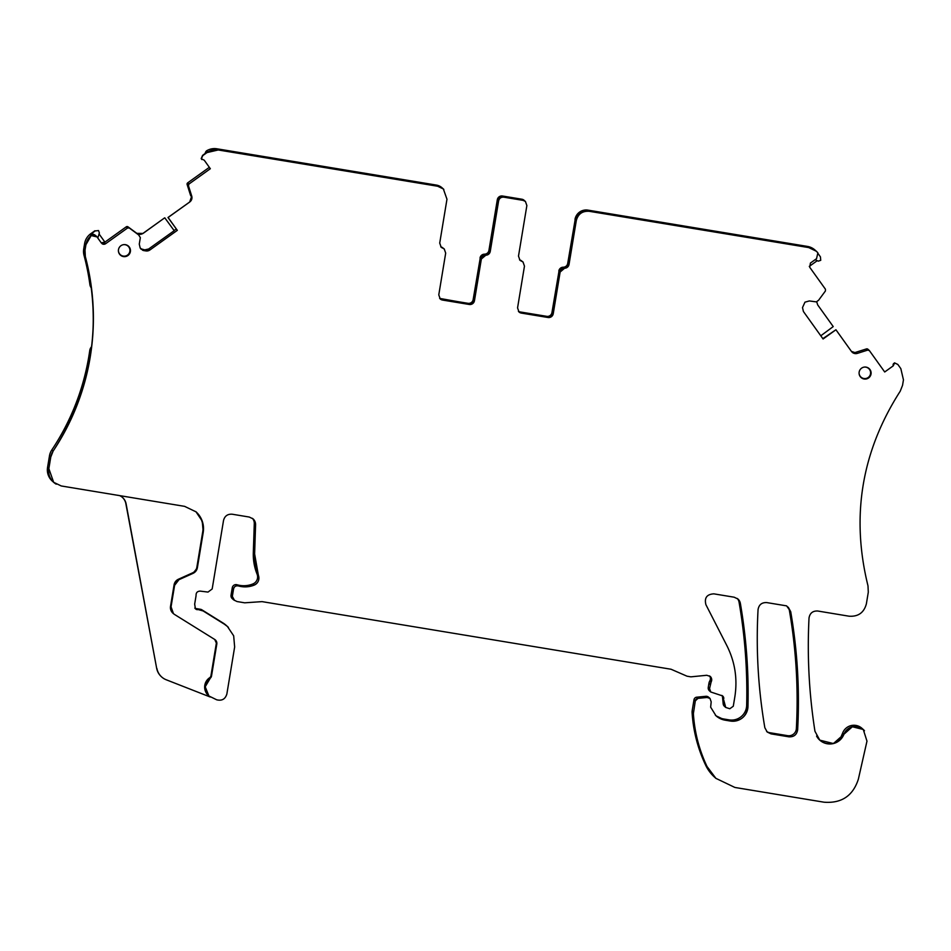 <?xml version="1.0" encoding="UTF-8"?>
<svg xmlns="http://www.w3.org/2000/svg" width="951" height="951" viewBox="0 0 951 951"><rect width="100%" height="100%" fill="white"/><g stroke="black" fill="none" stroke-linecap="round" stroke-linejoin="round"><path stroke-width="1.43" d="M234.493 600.414L232.341 596.372L233.566 588.919C234.279 586.505 235.872 585.507 238.344 585.923C243.741 587.433 249.031 587.159 254.25 585.091C258.292 582.963 259.671 579.706 258.387 575.319L254.618 553.922L255.581 524.726L253.085 518.877L249.281 517.047L232.199 514.218C227.61 513.92 224.721 515.989 223.533 520.423L212.18 588.954L208.007 592.081L200.221 591.118C197.309 591.213 195.93 592.711 196.072 595.611L194.67 604.087L195.395 608.795L203.134 610.958L224.293 624.129L227.432 626.483L233.673 635.815L234.647 647.001L226.861 694.004C225.292 699.14 221.904 701.065 216.685 699.793L208.923 695.989L205.202 686.777L211.491 676.173L216.804 644.053L214.736 639.476L174.497 614.441L173.451 613.657L171.049 606.821L174.604 585.34L178.954 579.694L193.029 573.37L197.38 567.723L203.229 532.346L202.254 521.16L196.013 511.828L184.625 506.36L61.256 485.961L53.66 482.312L48.858 468.641L50.772 457.039L53.113 451.131C91.76 390.873 102.494 326.003 85.328 256.52L85.019 250.172L85.923 244.716L91.189 235.563L97.002 236.918L101.388 243.04L105.597 243.729L127.553 228.002L129.324 228.014L138.715 234.98L140.344 237.643L139.274 244.11L140.189 248.045L143.922 250.612L145.919 250.933L149.854 250.018L177.326 230.344L168.113 217.482L189.784 201.969L191.733 196.084L188.441 185.683L188.999 184.007L210.337 168.719L204.263 160.232L201.362 158.758L202.789 155.595L206.997 152.588L218.219 149.973L437.674 186.241L443.368 188.976L446.97 199.234L439.719 243.087L441.157 247.189L444.248 249.007L445.686 253.109L438.78 294.858L440.23 298.959L442.5 300.052L469.259 304.475C472.017 304.653 473.741 303.417 474.454 300.754L481.361 259.005L490.252 251.444L498.621 200.899C499.334 198.236 501.07 196.988 503.816 197.178L523.145 200.376L525.428 201.469L526.866 205.571L518.497 256.116L519.935 260.217L523.026 262.036L524.465 266.137L517.558 307.886L519.008 311.987L521.279 313.081L548.038 317.503C550.795 317.682 552.519 316.433 553.232 313.782L560.139 272.034L569.031 264.461L576.294 220.608C578.077 213.951 582.404 210.849 589.287 211.312L808.73 247.581L816.362 251.254L817.884 252.847L816.54 258.672L810.418 263.058L809.717 267.255L825.432 289.211L825.42 290.982L818.621 300.207L816.362 301.883L809.325 300.944L804.962 302.168L802.501 307.589L803.417 311.512L823.079 338.984L835.941 329.771L851.454 351.43L857.338 353.392L867.74 350.087L869.428 350.646L884.703 371.984L893.179 365.909L894.665 362.997L897.827 364.435L900.835 368.631L903.45 379.865L902.547 385.31L900.217 391.218C861.57 451.475 850.824 516.345 867.99 585.84L868.299 592.176L866.385 603.79C864.007 612.67 858.23 616.807 849.053 616.2L817.765 611.018C812.76 610.78 809.848 613.133 809.016 618.079C807.09 656.012 809.075 693.755 814.959 731.283L819.762 740.14L833.421 743.563L852.358 726.766L863.27 729.488L866.979 741.138L858.373 779.119C852.999 795.832 841.564 803.524 824.065 802.204L734.885 787.452L715.889 778.346L707.021 766.494C699.092 749.733 694.551 732.104 693.386 713.595L695.312 700.875L697.986 698.367L707.104 697.475L709.981 698.414L711.182 701.838L710.659 707.175L716.008 715.806L725.126 720.18L730.451 721.06C740.651 721.5 746.487 716.662 747.973 706.557C748.817 671.905 746.273 637.503 740.353 603.35L737.964 599.023L734.16 597.204L713.868 593.852C706.831 594.256 704.18 597.882 705.927 604.717L726.849 645.598C734.992 661.825 737.655 678.919 734.838 696.881L733.28 706.248L729.821 708.733L725.732 707.461L722.605 695.918L710.754 691.995L709.553 688.583L711.122 682.022L710.219 676.411L706.759 675.281L690.878 676.839L687.026 676.197L671.049 669.242L262.048 601.626L244.692 602.815L237.001 601.543L233.542 599.784A3.768 3.768 -48.1 0 1 232.329 596.36L231.034 595.207L232.27 587.754A3.768 3.768 -48.1 0 1 237.037 584.758A24.108 24.108 -48.1 0 0 252.942 583.926A7.537 7.537 -48.1 0 0 257.079 574.154A52.745 52.721 -48.1 0 1 253.311 552.757L254.286 523.561A7.537 7.537 -48.1 0 0 252.407 518.331M140.498 248.473L141.259 249.317M98.999 233.875L104.907 242.125L126.257 226.837A1.51 1.51 -48.1 0 1 128.028 226.849L136.813 233.328A5.278 5.278 131.9 0 0 143.007 233.364L164.654 217.862L143.066 233.423L136.849 233.364L138.537 234.802A0.749 0.749 -48.1 0 1 138.584 234.838A0.749 0.749 -48.1 0 0 138.537 234.802L138.715 234.98M85.923 244.716L85.911 244.704A15.073 15.061 -48.1 0 1 91.177 235.551L91.177 235.551A4.517 4.517 -48.1 0 1 96.336 236.169L97.002 236.918M215.366 639.952L214.736 639.476M854.105 353.344L855.306 352.488A0.749 0.749 -48.1 0 1 855.52 352.381L866.444 348.922L867.728 350.075A1.51 1.51 -48.1 0 1 869.19 350.384L869.428 350.646M851.454 351.43L852.227 352.286M788.902 736.823L788.89 736.811C793.883 737.061 796.795 734.719 797.639 729.786L797.639 729.786C799.755 690.153 797.437 650.769 790.697 611.659L786.62 605.87L766.815 602.601C761.822 602.352 758.91 604.693 758.054 609.615C755.89 649.236 758.161 688.607 764.842 727.717L767.231 732.056L771.035 733.875L788.902 736.823C793.895 737.073 796.807 734.731 797.651 729.797C799.767 690.164 797.449 650.781 790.709 611.671L788.343 607.38M118.483 249.637A6.027 6.027 -48.1 0 1 123.571 244.657A6.027 6.027 -48.1 0 1 130.382 251.611A6.027 6.027 -48.1 0 1 123.832 256.627A6.027 6.027 -48.1 0 1 118.483 249.637M871.033 374.04A6.027 6.027 -48.1 0 1 864.495 379.057A6.027 6.027 -48.1 0 1 864.233 367.098A6.027 6.027 -48.1 0 1 871.033 374.04M893.013 366.016L894.499 362.854L897.827 364.435M787.63 606.809A7.537 7.537 -48.1 0 1 789.401 610.506A527.401 527.27 -48.1 0 1 796.356 728.632A7.537 7.537 -48.1 0 1 787.594 735.658L769.739 732.71A7.537 7.537 -48.1 0 1 766.625 731.426M118.411 250.315A5.765 5.765 131.9 0 0 123.666 256.14A5.765 5.765 131.9 0 0 129.859 251.337A5.765 5.765 131.9 0 0 123.464 244.68M859.074 372.744A5.765 5.765 131.9 0 0 864.316 378.569A5.765 5.765 131.9 0 0 870.522 373.767A5.765 5.765 131.9 0 0 864.114 367.11M884.692 371.972L893.167 365.897M840.708 738.737A15.073 15.061 -48.1 0 1 842.075 734.398A15.073 15.061 -48.1 0 0 842.645 733.066A12.054 12.054 -48.1 0 1 861.975 728.335L863.258 729.488A12.054 12.054 -48.1 0 1 864.483 730.748M91.569 346.663A7.537 7.537 131.9 0 0 89.739 350.622A239.402 239.343 -48.1 0 1 51.806 449.966A15.073 15.061 -48.1 0 0 49.476 455.862L47.55 467.476A15.073 15.061 -48.1 0 0 52.353 481.158L53.648 482.312A15.073 15.061 -48.1 0 1 48.834 468.629L47.55 467.476M91.534 346.913A7.537 7.537 131.9 0 0 89.834 350.705A239.402 239.343 -48.1 0 1 89.204 354.913L88.288 360.548L89.43 360.726M88.253 269.454C84.722 255.034 84.496 255.189 87.551 269.918C84.496 255.189 84.722 255.034 88.253 269.454L89.489 275.671A239.402 239.343 -48.1 0 1 90.107 356.922L86.517 371.912L88.288 360.548M88.384 270.06L87.551 269.918L88.621 275.826A239.402 239.343 -48.1 0 1 89.988 284.575A7.537 7.537 131.9 0 0 91.391 288.022M85.328 256.52L84.021 255.344A239.402 239.343 -48.1 0 1 89.881 284.492A7.537 7.537 131.9 0 0 91.391 288.082M95.124 230.95L98.535 230.558L95.124 230.95L90.202 234.683C92.021 233.554 93.947 233.982 95.956 235.979M94.91 230.76L90.714 233.756A15.073 15.061 -48.1 0 0 84.615 243.551L83.712 249.007A15.073 15.061 -48.1 0 0 84.021 255.344M98.535 230.558L99.379 233.019L97.787 238M191.924 197.368L190.699 195.644A0.749 0.749 -48.1 0 1 190.592 195.442L187.133 184.518A1.51 1.51 -48.1 0 1 187.692 182.842L209.339 167.328M205.166 153.444A4.517 4.517 -48.1 0 1 206.557 150.84A15.073 15.061 -48.1 0 1 216.923 148.796L436.366 185.076A11.305 11.293 -48.1 0 1 442.072 187.811L442.251 187.965A11.305 11.293 -48.1 0 1 442.726 188.429M206.997 152.588L207.544 151.72L206.557 150.84M442.251 187.965A11.305 11.293 -48.1 0 0 440.147 186.479L441.133 187.359A11.305 11.293 -48.1 0 1 443.225 188.845L443.356 188.964A11.305 11.293 -48.1 0 1 443.832 189.415M443.297 188.904A11.305 11.293 -48.1 0 1 443.356 188.976A11.305 11.293 -48.1 0 0 437.662 186.23L436.366 185.076M443.285 248.294A4.517 4.517 131.9 0 0 441.561 247.212A4.517 4.517 -48.1 0 1 440.884 246.915M443.107 248.128L442.928 247.961A4.517 4.517 131.9 0 0 441.383 247.058A4.517 4.517 -48.1 0 1 440.765 246.796M439.707 298.412L468.13 303.476C470.888 303.654 472.623 302.406 473.325 299.743L480.219 258.125A4.517 4.517 131.9 0 1 484.665 254.345A4.517 4.517 -48.1 0 0 489.111 250.565L497.492 199.888A4.517 4.517 -48.1 0 1 502.699 196.168L502.52 196.013A4.517 4.517 -48.1 0 0 497.314 199.734L497.492 199.888M439.624 298.317A4.517 4.517 131.9 0 0 441.193 298.887L467.951 303.31A4.517 4.517 131.9 0 0 473.146 299.589L480.219 258.125M489.111 250.565L488.933 250.398A4.517 4.517 -48.1 0 1 484.487 254.179A4.517 4.517 131.9 0 0 480.041 257.971M488.933 250.398L497.314 199.734M519.543 259.813A4.517 4.517 131.9 0 0 520.161 260.075A4.517 4.517 -48.1 0 1 521.707 260.99L521.885 261.145A4.517 4.517 -48.1 0 1 522.063 261.323M519.662 259.944A4.517 4.517 131.9 0 0 520.34 260.241A4.517 4.517 -48.1 0 1 521.885 261.145M518.485 311.441A4.517 4.517 -48.1 0 0 520.161 312.071L519.983 311.916A4.517 4.517 -48.1 0 1 518.414 311.334M558.819 270.987A4.517 4.517 -48.1 0 1 563.265 267.207L563.444 267.362A4.517 4.517 -48.1 0 0 558.998 271.154L551.937 312.606A4.517 4.517 -48.1 0 1 546.73 316.338L519.983 311.916M558.998 271.154L552.115 312.772A4.517 4.517 -48.1 0 1 546.908 316.493L546.73 316.338M563.265 267.207A4.517 4.517 131.9 0 0 567.711 263.427L575.165 219.61C576.27 214.569 579.337 211.479 584.354 210.326L585.34 211.205C580.312 212.358 577.257 215.449 576.151 220.489L576.282 220.596A11.305 11.293 131.9 0 1 589.275 211.3L587.98 210.135A11.305 11.293 131.9 0 0 574.986 219.443M563.444 267.362A4.517 4.517 131.9 0 0 567.89 263.582L575.165 219.61M815.078 259.706L818.3 261.145L820.737 260.312L820.44 256.901L818.276 253.834M820.796 335.786L833.219 326.585L817.658 304.855L816.671 301.657M866.444 348.922A1.51 1.51 -48.1 0 1 867.906 349.231L869.19 350.384A1.51 1.51 -48.1 0 1 869.285 350.479M164.808 217.85L174.211 230.689L148.677 248.972L144.742 249.875L140.712 248.758M210.337 168.719L204.263 160.232M201.862 159.554L201.196 158.615L202.575 155.393L206.688 152.315M441.276 247.296A4.517 4.517 131.9 0 0 442.69 248.092L442.56 247.973A4.517 4.517 -48.1 0 1 441.098 247.141M442.56 247.973A4.517 4.517 -48.1 0 1 444.105 248.877L444.236 248.996A4.517 4.517 -48.1 0 1 444.379 249.126M481.361 259.005L474.311 300.635A4.517 4.517 -48.1 0 1 469.116 304.356L442.358 299.934A4.517 4.517 -48.1 0 1 440.182 298.923M481.23 258.886A4.517 4.517 -48.1 0 1 485.664 255.094A4.517 4.517 -48.1 0 0 490.11 251.314L498.479 200.78A4.517 4.517 -48.1 0 1 503.673 197.047L506.74 197.558L505.766 196.679L505.552 197.368M490.93 246.392L488.671 253.941M338.699 169.813L339.281 169.088L341.207 170.229M339.281 169.088L275.719 158.579L276.052 159.447M341.373 170.015L274.803 159.245L267.909 157.961L275.719 158.579M525.511 201.553A4.517 4.517 131.9 0 0 525.404 201.457L525.273 201.339A4.517 4.517 -48.1 0 0 523.002 200.245L519.935 199.734L518.949 198.854L522.016 199.365L524.75 200.934M523.157 262.155A4.517 4.517 131.9 0 0 521.469 261.109L521.338 261.002A4.517 4.517 -48.1 0 1 519.876 260.158M521.338 261.002A4.517 4.517 -48.1 0 1 522.884 261.905L523.026 262.036M569.031 264.461L568.888 264.342A4.517 4.517 -48.1 0 1 564.442 268.123A4.517 4.517 -48.1 0 0 560.008 271.903L553.09 313.652A4.517 4.517 -48.1 0 1 547.895 317.372L521.136 312.95A4.517 4.517 -48.1 0 1 518.961 311.952M568.888 264.342L576.151 220.489M567.462 266.958L569.708 259.421M583.997 211.526L584.354 210.326M684.744 226.778L758.518 239.129L748.794 236.775L685.219 226.267L683.959 226.076L684.839 227.027M210.254 697.012L166.235 679.775A15.073 15.061 -48.1 0 1 161.67 676.969L161.42 676.732A15.073 15.061 -48.1 0 1 156.665 668.291L125.853 503.614A11.305 11.293 -48.1 0 0 122.406 497.397M207.912 694.967A11.305 11.293 -48.1 0 1 210.183 678.17A3.019 3.008 -48.1 0 0 211.479 676.161L210.967 675.709A3.019 3.008 -48.1 0 1 209.672 677.718A11.305 11.293 -48.1 0 0 208.412 695.526L208.768 695.847M842.919 735.361L842.99 735.218C842.004 738.297 839.032 740.924 834.075 743.088A15.073 15.061 -48.1 0 1 822.639 742.077L819.655 740.033M189.724 201.921L191.722 196.072A5.278 5.278 -48.1 0 1 189.76 201.957L167.982 217.494L177.314 230.332L167.982 217.494M101.258 242.85L104.907 242.125M195.763 511.59A22.598 22.598 -48.1 0 1 202.706 531.871L196.857 567.248A7.537 7.537 -48.1 0 1 192.506 572.894L178.431 579.23A7.537 7.537 -48.1 0 0 174.081 584.865L170.526 606.346A7.537 7.537 -48.1 0 0 172.927 613.193L173.439 613.645A7.537 7.537 -48.1 0 1 171.037 606.809L170.526 606.346M215.092 639.726A4.517 4.517 -48.1 0 1 216.281 643.589L210.967 675.709M119.636 495.614A11.305 11.293 -48.1 0 1 126.103 503.84L156.665 668.291M161.67 676.969A15.073 15.061 -48.1 0 1 156.915 668.517M851.395 351.383L857.327 353.38A5.278 5.278 -48.1 0 1 852.441 352.476M822.841 338.651L835.929 329.759L823.067 338.972M759.635 238.867L797.473 245.251L759.635 238.867M91.177 235.551L90.202 234.683M520.161 312.071L546.908 316.493M505.766 196.679L502.699 196.168M842.645 733.066L843.941 734.22A15.073 15.061 -48.1 0 1 819.774 740.14L819.441 739.842M817.254 260.681L809.289 266.387M816.315 251.219A15.073 15.061 -48.1 0 0 808.719 247.569L807.435 246.416A15.073 15.061 -48.1 0 1 815.031 250.065L816.315 251.219A15.073 15.061 -48.1 0 1 816.35 251.242A15.073 15.061 -48.1 0 1 817.159 252.027M524.298 200.459L524.12 200.292A4.517 4.517 131.9 0 0 521.837 199.211L502.52 196.013M224.293 624.129L222.986 622.964A22.598 22.598 -48.1 0 1 226.136 625.318L227.42 626.471A22.598 22.598 -48.1 0 1 228.395 627.398M203.134 610.958L203.122 610.946A3.768 3.768 -48.1 0 0 201.743 610.435L200.459 609.282A3.768 3.768 -48.1 0 1 201.826 609.793L222.986 622.964M200.459 609.282L195.989 608.545A3.768 3.768 -48.1 0 1 194.812 608.141M233.673 599.903A3.768 3.768 -48.1 0 1 233.53 599.772L232.234 598.619A3.768 3.768 -48.1 0 1 231.034 595.207M709.505 675.888A4.517 4.517 -48.1 0 1 709.826 680.845A7.537 7.537 -48.1 0 0 708.923 683.365L708.257 687.418A3.768 3.768 -48.1 0 0 709.458 690.842L710.742 691.995A3.768 3.768 -48.1 0 1 709.541 688.572L708.257 687.418M721.88 695.419A3.768 3.768 -48.1 0 1 722.534 697.19L723.188 703.859A3.768 3.768 -48.1 0 0 724.424 706.296L725.72 707.449A3.768 3.768 -48.1 0 1 724.484 705.012L723.188 703.859M737.275 598.476A7.537 7.537 -48.1 0 1 739.058 602.173A527.401 527.27 -48.1 0 1 746.666 705.392A15.073 15.061 -48.1 0 1 729.144 719.883L723.818 719.004A18.081 18.081 -48.1 0 1 715.366 715.2M707.104 697.475L705.797 696.31A3.768 3.768 -48.1 0 1 708.673 697.249L709.969 698.403A3.768 3.768 -48.1 0 1 710.04 698.474M716.115 778.548A37.671 37.66 -48.1 0 1 715.877 778.334L714.593 777.181A37.671 37.66 -48.1 0 1 705.713 765.317A143.149 143.114 -48.1 0 1 692.09 712.43A7.537 7.537 -48.1 0 1 692.173 710.754L694.004 699.71A3.019 3.008 -48.1 0 1 696.679 697.202L705.797 696.31M176.113 229.108L174.104 230.558M807.435 246.416L587.98 210.135M767.231 732.044L771.023 733.863L769.739 732.71M788.89 736.811L787.594 735.658M790.697 611.659L789.401 610.506M797.639 729.786L796.356 728.632M842.848 735.515A15.073 15.061 -48.1 0 1 842.99 735.218L842.075 734.398M83.712 249.007L85.008 250.161A15.073 15.061 -48.1 0 0 85.317 256.508A239.402 239.343 -48.1 0 1 53.101 451.119L51.806 449.966M126.257 226.837L127.541 227.99A1.51 1.51 -48.1 0 1 129.312 228.002L128.028 226.849M191.852 196.679L190.699 195.644M191.817 196.536L190.592 195.442M187.133 184.518L188.417 185.671A1.51 1.51 -48.1 0 1 188.976 183.995L187.692 182.842M856.471 353.534L855.306 352.488M856.744 353.487L855.52 352.381M88.621 275.826L89.549 275.98M142.436 250.125A5.278 5.278 -48.1 0 0 143.91 250.6L142.745 249.542M148.677 248.972L149.842 250.006A5.278 5.278 -48.1 0 1 145.907 250.921L144.742 249.875M442.702 248.104L442.69 248.092A4.517 4.517 -48.1 0 1 444.236 248.996L444.236 248.996M481.349 258.993A4.517 4.517 -48.1 0 1 485.795 255.213L485.664 255.094M340.03 170.027L340.589 169.314M523.002 200.245L523.133 200.364A4.517 4.517 131.9 0 1 525.404 201.457L525.416 201.469M521.481 261.121L521.469 261.109A4.517 4.517 -48.1 0 1 520.054 260.312M519.294 312.225A4.517 4.517 -48.1 0 0 521.267 313.069L521.136 312.95M553.09 313.652L553.22 313.771A4.517 4.517 -48.1 0 1 548.026 317.491L547.895 317.372M569.019 264.449A4.517 4.517 -48.1 0 1 564.573 268.241L564.442 268.123M105.597 243.729L104.301 242.576M105.585 243.718A3.019 3.008 -48.1 0 1 102.042 243.694M196.156 511.947A22.598 22.598 -48.1 0 1 203.217 532.334L202.706 531.871M197.38 567.723L197.368 567.711A7.537 7.537 -48.1 0 1 193.017 573.358L192.506 572.894M174.604 585.34L174.592 585.329A7.537 7.537 -48.1 0 1 178.943 579.682L178.431 579.23M215.39 639.975A4.517 4.517 -48.1 0 1 216.792 644.041L216.281 643.589M685.219 226.267L685.552 227.146M748.794 236.775L748.211 237.5M750.101 237.013L749.531 237.726M560.008 271.903L560.127 272.022A4.517 4.517 131.9 0 1 564.573 268.241L564.573 268.241M498.479 200.78L498.609 200.887A4.517 4.517 -48.1 0 1 503.804 197.166L503.673 197.047M490.11 251.314L490.24 251.433A4.517 4.517 131.9 0 1 485.795 255.213L485.795 255.213M469.116 304.356L469.247 304.463A4.517 4.517 131.9 0 0 474.442 300.742L474.311 300.635M442.358 299.934L442.488 300.041A4.517 4.517 131.9 0 1 440.515 299.208M95.302 235.242L96.336 236.169A4.517 4.517 -48.1 0 1 96.443 236.264M90.404 355.092L89.204 354.913M206.985 152.576A15.073 15.061 -48.1 0 1 218.207 149.961L216.923 148.796M85.911 244.704L84.615 243.551M53.113 451.131L53.101 451.119A15.073 15.061 -48.1 0 0 50.76 457.027L49.476 455.862M56.24 484.178A15.073 15.061 -48.1 0 1 53.648 482.312L53.636 482.3M224.281 624.118A22.598 22.598 -48.1 0 1 227.42 626.471L227.42 626.471M203.122 610.946L201.826 609.793M195.93 609.187A3.768 3.768 -48.1 0 0 197.285 609.698L195.989 608.545M253.192 518.973A7.537 7.537 -48.1 0 1 255.569 524.714L254.286 523.561M257.079 574.154L258.375 575.307A52.745 52.721 -48.1 0 1 254.606 553.91L253.311 552.757M258.375 575.307A7.537 7.537 -48.1 0 1 254.226 585.091L252.942 583.926M244.134 586.862A24.108 24.108 -48.1 0 1 238.332 585.911L237.037 584.758M254.25 585.091L254.226 585.091A24.108 24.108 -48.1 0 1 247.212 586.791M233.566 588.919L232.27 587.754M233.554 588.919A3.768 3.768 -48.1 0 1 238.332 585.911L238.332 585.911M710.278 676.47A4.517 4.517 -48.1 0 1 711.11 682.01L709.826 680.845M711.122 682.022L711.11 682.01A7.537 7.537 -48.1 0 0 710.219 684.518L708.923 683.365M722.677 695.989A3.768 3.768 -48.1 0 1 723.83 698.343L722.534 697.19M737.976 599.035A7.537 7.537 -48.1 0 1 740.342 603.338L739.058 602.173M740.353 603.35L740.342 603.338A527.401 527.27 -48.1 0 1 747.962 706.545L746.666 705.392M747.973 706.557L747.962 706.545A15.073 15.061 -48.1 0 1 730.439 721.048L729.144 719.883M725.126 720.18L723.818 719.004M725.114 720.169A18.081 18.081 -48.1 0 1 716.067 715.853M707.092 697.463A3.768 3.768 -48.1 0 1 709.969 698.403L709.969 698.403M694.004 699.71L695.3 700.863A3.019 3.008 -48.1 0 1 697.975 698.355L696.679 697.202M715.889 778.346L715.877 778.334A37.671 37.66 -48.1 0 1 707.009 766.482A143.149 143.114 -48.1 0 1 693.374 713.583A7.537 7.537 -48.1 0 1 693.469 711.907L692.173 710.754M693.386 713.595L692.09 712.43M707.021 766.494L705.713 765.317M843.941 734.22A12.054 12.054 -48.1 0 1 863.258 729.488L863.258 729.488M819.774 740.151L819.762 740.14A15.073 15.061 -48.1 0 1 819.762 740.128A15.073 15.061 -48.1 0 1 816.576 736.086M893.096 365.041L893.084 365.029A1.51 1.51 -48.1 0 1 893.714 363.662L893.56 363.52M138.584 234.838L137.348 233.732"/></g></svg>
